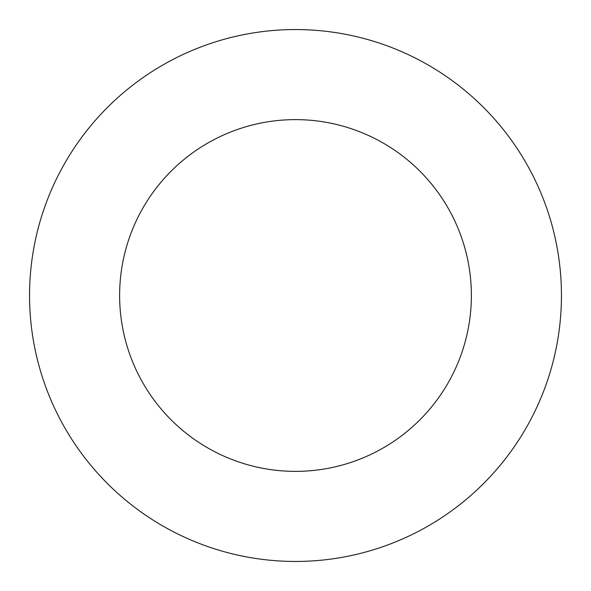 <?xml version="1.0" encoding="UTF-8"?>
<svg xmlns="http://www.w3.org/2000/svg" width="591" height="591" viewBox="0 0 591 591"><rect width="100%" height="100%" fill="white"/><g stroke="black" fill="none" stroke-linecap="round" stroke-linejoin="round"><path stroke-width="0.89" d="M295.5 561.45A265.95 265.95 0 0 0 561.45 295.5A265.95 265.95 0 0 0 295.5 29.55A265.95 265.95 0 0 0 29.55 295.5A265.95 265.95 0 0 0 295.5 561.45M295.5 471.374A175.874 175.874 0 0 0 471.374 295.5A175.874 175.874 0 0 0 295.5 119.626A175.874 175.874 0 0 0 119.626 295.5A175.874 175.874 0 0 0 295.5 471.374"/></g></svg>
